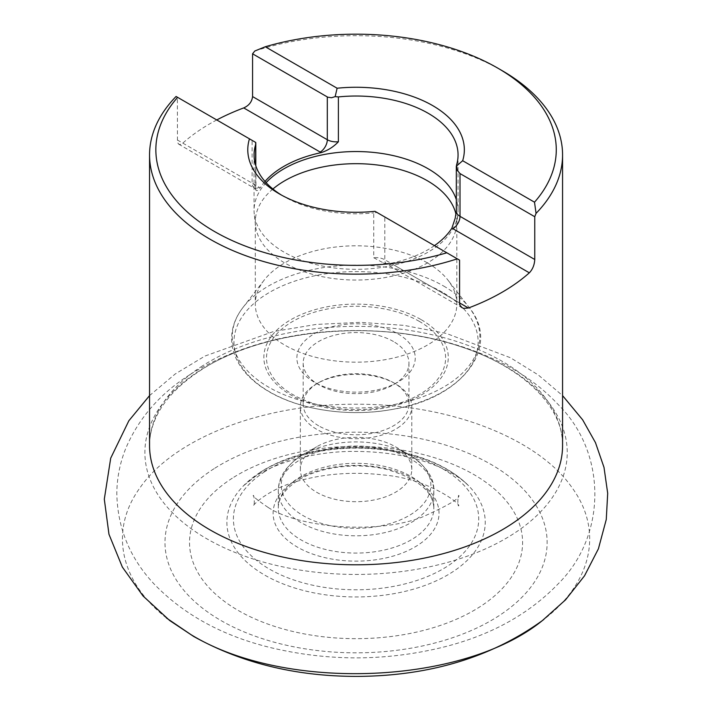 <?xml version="1.0" encoding="UTF-8"?>
<svg xmlns="http://www.w3.org/2000/svg" width="712" height="712" viewBox="0 0 712 712"><rect width="100%" height="100%" fill="white"/><g stroke="black" fill="none" stroke-linecap="round" stroke-linejoin="round"><path stroke-width="0.53" stroke-dasharray="3.56 2.67" d="M216.76 119.954A206.507 119.224 0 0 0 202.6 128.187A206.507 119.224 0 0 0 182.788 143.112L180.91 144.322L179.29 144.447L178.098 143.45L177.466 141.465L177.368 97.215L255.742 142.462M254.825 50.997A206.507 119.224 180 0 1 502.085 70.613M214.063 468.701A191.074 110.316 0 0 0 316.333 650.421A191.074 110.316 0 0 0 537.791 508.43A191.074 110.316 0 0 0 214.063 468.701M232.308 478.179A166.528 96.147 0 0 0 321.441 636.564A166.528 96.147 0 0 0 514.447 512.809A166.528 96.147 0 0 0 232.308 478.179M434.453 245.64A101.994 58.882 180 0 1 390.959 263.298L386.429 263.52L383.403 262.915L373.738 257.735L373.738 212.915L376.959 212.443L375.028 211.331A108.277 62.514 0 0 1 279.496 193.984A108.277 62.514 0 0 1 247.785 149.787A108.277 62.514 0 0 0 247.785 149.787L247.785 149.787M390.959 263.298L391.947 263.867A22.668 13.083 0 0 0 390.915 263.307M182.788 143.112L259.239 187.256A22.668 13.083 180 0 1 260.209 187.843L260.227 187.826A101.994 58.882 180 0 1 265.006 181.444M462.667 160.734A108.277 62.514 0 0 0 464.34 149.787A108.277 62.514 0 0 0 464.34 149.778L464.34 149.787M281.64 195.177A101.994 58.882 0 0 0 283.946 196.556A101.994 58.882 0 0 0 373.738 212.915M260.227 187.826L259.239 187.256A10.075 5.812 -60 0 1 254.202 187.754A10.075 5.812 -60 0 1 252.119 183.135A12.594 7.271 180 0 1 255.804 188.28A12.594 7.271 180 0 1 255.617 189.543C256.347 191.421 257.877 190.861 260.209 187.843M266.119 182.673A101.994 58.882 0 0 0 254.068 210.432A101.994 58.882 0 0 0 254.264 214.081A101.994 58.882 0 0 0 356.062 269.323A101.994 58.882 0 0 0 457.861 214.081A101.994 58.882 0 0 0 458.056 210.432A101.994 58.882 0 0 0 456.321 199.627M456.321 211.206A12.594 7.271 180 0 1 456.517 209.942L456.303 211.544M272.901 189.009A100.766 58.179 0 0 0 255.297 221.859A100.766 58.179 0 0 0 255.492 225.464A100.766 58.179 0 0 0 356.062 280.038A100.766 58.179 0 0 0 456.641 225.464A100.766 58.179 0 0 0 456.837 221.859A100.766 58.179 0 0 0 455.929 214.081M427.316 262.853A100.766 58.179 0 0 0 264.072 280.243A100.766 58.179 0 0 0 255.297 303.997A100.766 58.179 0 0 0 356.062 362.168A100.766 58.179 0 0 0 456.837 303.997A100.766 58.179 0 0 0 448.053 280.243A100.766 58.179 0 0 0 427.316 262.853M397.91 333.812A59.185 34.167 180 0 1 397.91 382.13A59.185 34.167 180 0 1 314.214 382.13A59.185 34.167 180 0 1 314.214 333.812A59.185 34.167 180 0 1 397.91 333.812M393.46 341.52A52.884 30.536 0 0 0 335.824 334.898A52.884 30.536 0 0 0 303.178 363.111A52.884 30.536 0 0 0 318.665 384.702A52.884 30.536 0 0 0 393.46 384.702A52.884 30.536 0 0 0 408.946 363.111A52.884 30.536 0 0 0 393.46 341.52M318.665 425.82A52.884 30.536 180 0 1 303.178 404.238A52.884 30.536 180 0 1 318.665 382.647A52.884 30.536 180 0 1 393.46 382.647L393.46 382.647A52.884 30.536 180 0 1 408.946 404.238A52.884 30.536 180 0 1 376.301 432.442A52.884 30.536 180 0 1 318.665 425.82M459.569 260.138L376.959 212.443M397.474 428.072A55.723 32.165 0 0 0 411.785 406.552A55.723 32.165 0 0 0 395.463 383.804L395.463 383.804A55.723 32.165 0 0 0 316.662 383.804A55.723 32.165 0 0 0 314.66 385.023A55.723 32.165 0 0 0 300.348 406.552A55.723 32.165 0 0 0 336.1 436.581A55.723 32.165 0 0 0 397.474 428.072M393.46 382.647L395.463 383.804L393.46 382.647M314.66 447.999A55.723 32.165 0 0 0 300.348 469.519A55.723 32.165 0 0 0 356.062 501.693A55.723 32.165 0 0 0 411.785 469.519A55.723 32.165 0 0 0 395.463 446.771A55.723 32.165 0 0 0 316.662 446.771A55.723 32.165 0 0 0 314.66 447.999M166.439 617.989C119.438 580.965 109.141 529.79 140.184 487.533C174.467 437.996 263.671 403.579 356.062 404.247C448.453 403.579 537.658 437.996 571.95 487.533C603.429 530.36 592.348 582.336 543.808 619.476M202.6 365.799A206.507 119.224 0 0 0 149.556 445.578C149.547 436.367 151.612 427.182 155.741 418.033C163.635 400.598 178.57 384.711 200.553 370.391C262.425 329.006 378.303 318.113 460.548 346.637C524.637 367.348 563.664 408.11 562.569 445.578A206.507 119.224 0 0 0 430.066 334.275A206.507 119.224 0 0 0 202.6 365.799M199.129 370.943A211.179 121.921 0 0 0 312.159 571.781A211.179 121.921 0 0 0 556.909 414.847A211.179 121.921 0 0 0 199.129 370.943M260.067 472.465A129.184 74.582 0 0 0 243.575 485.7A129.184 74.582 0 0 0 356.062 596.95A129.184 74.582 0 0 0 468.549 485.7A129.184 74.582 0 0 0 260.067 472.465M264.909 471.584A122.66 70.817 0 0 0 330.564 588.237A122.66 70.817 0 0 0 472.724 497.083A122.66 70.817 0 0 0 264.909 471.584M294.412 481.205A82.957 47.891 0 0 0 338.814 560.095A82.957 47.891 0 0 0 434.961 498.453A82.957 47.891 0 0 0 294.412 481.205M255.617 189.543L255.617 165.122M456.517 209.942L456.517 165.122M443.594 286.01A123.79 71.467 180 0 1 469.066 307.37A123.79 71.467 180 0 1 426.265 395.418A123.79 71.467 180 0 1 268.531 387.088A123.79 71.467 180 0 1 243.059 307.37A123.79 71.467 180 0 1 443.594 286.01M421.264 319.697A92.213 53.24 180 0 1 379.932 408.768A92.213 53.24 180 0 1 267 343.567A92.213 53.24 180 0 1 421.264 319.697M442.401 292.249A122.099 70.497 0 0 0 238.128 323.853A122.099 70.497 0 0 0 387.666 410.183A122.099 70.497 0 0 0 442.401 292.249M419.377 321.415A89.543 51.691 0 0 0 269.572 344.59A89.543 51.691 0 0 0 379.238 407.905A89.543 51.691 0 0 0 419.377 321.415M383.403 262.915L386.91 264.366A10.075 5.812 -60 0 0 391.947 263.867L459.569 302.912L384.818 259.755L384.818 216.982M462.506 308.011L386.91 264.366A10.075 5.812 -60 0 1 384.818 259.755A12.594 7.271 0 0 0 373.738 257.735M177.368 139.988L252.119 183.135L252.119 140.371M300.473 456.205A74.805 43.192 0 0 0 305.048 516.689A74.805 43.192 0 0 0 409.872 515.105A74.805 43.192 0 0 0 408.955 454.567A74.805 43.192 0 0 0 303.17 454.567A74.805 43.192 0 0 0 300.473 456.205M298.284 460.878A77.75 44.892 0 0 0 278.312 490.915A77.75 44.892 0 0 0 356.062 535.807A77.75 44.892 0 0 0 433.822 490.915A77.75 44.892 0 0 0 383.928 449.014A77.75 44.892 0 0 0 298.284 460.878M298.284 478.153A77.75 44.892 180 0 1 383.928 466.28A77.75 44.892 180 0 1 433.822 508.19A77.75 44.892 180 0 1 413.85 538.227A77.75 44.892 180 0 1 328.196 550.1A77.75 44.892 180 0 1 278.312 508.19A77.75 44.892 180 0 1 298.284 478.153M268.157 507.442C257.477 500.171 252.511 496.157 253.276 495.401C254.407 495.169 254.682 506.188 253.561 505.894C251.701 505.947 269.314 487.684 302.529 479.897C328.17 473.329 355.235 471.691 383.715 474.993C430.226 478.962 462.026 505.2 458.572 505.894C457.442 506.179 457.727 495.16 458.857 495.401C460.059 498.453 447.697 505.734 421.771 517.25C376.007 534.757 299.04 527.672 268.157 507.442M149.556 395.605L175.259 373.942L204.923 356.062L273.363 331.578L316.11 324.441L360.067 322.349L403.9 325.357L446.291 333.412L510.433 357.736L538.299 374.966L562.569 395.605M190.567 374.236C237.363 345.48 292.232 330.902 355.163 330.528C409.32 330.546 458.208 341.351 501.818 362.942C523.863 374.067 542.704 387.995 558.341 404.728C607.087 453.01 606.989 535.647 558.172 583.849C529.461 613.673 492.001 634.57 445.792 646.532C387.506 661.279 329.024 661.626 270.337 647.555C222.447 635.816 183.696 614.625 154.077 583.982C129.869 558.163 117.453 527.939 116.821 493.327C116.99 477.521 120.079 462.293 126.086 447.634C139.205 417.446 160.698 392.988 190.567 374.236M243.575 485.7L255.813 475.999C278.686 461.047 318.807 451.177 353.811 451.417C384.115 451.408 410.922 455.929 434.231 464.981C447.261 470.249 457.166 475.758 463.939 481.499L468.549 485.7C454.888 472.02 436.412 461.794 413.12 455.004C384.48 446.94 354.763 445.125 323.987 449.566C299.432 453.33 278.365 460.771 260.77 471.878L243.575 485.7M283.946 196.556L279.496 193.984M254.068 154.913L254.068 210.432M458.056 154.913L458.056 210.432M456.641 225.464L457.861 214.081M255.492 225.464L254.264 214.081M255.297 221.859L255.297 303.997M456.837 221.859L456.837 303.997M264.072 280.243L243.059 307.37C235.53 317.116 231.712 327.484 231.596 338.476C231.605 346.735 233.776 354.718 238.12 362.426C244.341 373.302 254.104 382.736 267.392 390.719C299.227 410.21 349.975 417.552 393.531 409.204C461.963 398.391 501.72 346.877 469.066 307.37L448.053 280.243M303.178 363.111L303.178 404.238M408.946 363.111L408.946 404.238M178.605 144.1L255.991 189.178L255.804 165.727M393.46 384.702L397.91 382.13M318.665 384.702L314.214 382.13M318.665 382.647L316.662 383.804M395.463 446.771L408.955 454.567C426.194 465.808 434.489 477.93 433.822 490.915L433.822 508.19C433.377 491.565 417.802 478.695 387.097 469.555C356.748 461.83 318.104 466.965 297.002 481.018C284.355 489.66 278.125 498.72 278.312 508.19L278.312 490.915C278.267 477.859 285.601 466.324 300.33 456.294L316.662 446.771M411.785 469.519L411.785 406.552M300.348 469.519L300.348 406.552"/><path stroke-width="1.07" d="M497.635 68.041L502.085 70.613A206.507 119.224 180 0 1 562.569 154.913A206.507 119.224 180 0 1 536.056 213.36L534.507 202.19A200.206 115.593 0 0 0 497.635 68.041A200.206 115.593 0 0 0 265.282 46.752L254.825 50.997L252.564 53.801L252.564 96.574C251.941 101.78 249.004 105.563 243.727 107.921A206.507 119.224 0 0 0 216.76 119.954M536.056 213.36L534.757 216.724L534.757 259.497C534.454 264.909 532.656 269.35 529.345 272.821L452.885 228.685A22.668 13.083 180 0 1 451.924 228.089L451.906 228.116A101.994 58.882 180 0 1 434.453 245.64M562.569 154.913L562.569 445.578A206.507 119.224 0 0 1 356.062 564.803A206.507 119.224 0 0 1 149.556 445.578L149.556 154.913A206.507 119.224 180 0 0 457.3 258.83L459.569 260.138L459.569 302.912L460.05 305.404L461.429 307.29L463.557 308.394L468.398 308.011A206.507 119.224 0 0 0 529.345 272.821M149.556 154.913A206.507 119.224 180 0 1 176.078 96.467L177.368 97.215M247.785 149.778A108.277 62.514 180 0 0 375.01 211.322L446.851 252.796A200.206 115.593 0 0 1 214.499 231.507A200.206 115.593 0 0 1 177.617 97.357L249.458 138.831A108.277 62.514 0 0 0 247.785 149.778A108.277 62.514 180 0 1 249.458 138.831L255.759 142.471L255.804 143.263M457.3 258.83L446.851 252.796M177.617 97.357L176.078 96.467M534.507 202.19L462.667 160.716A108.277 62.514 180 0 0 464.34 149.778A108.277 62.514 180 0 0 337.114 88.226L265.282 46.752M265.006 181.444A101.994 58.882 180 0 1 321.174 152.635L321.219 152.626C327.921 150.419 333.652 146.797 338.396 141.75L338.396 96.921L335.165 96.627L337.114 88.226M321.174 152.635L320.186 152.065A22.668 13.083 0 0 0 321.219 152.626M462.667 160.734L456.321 166.208M464.34 149.778A108.277 62.514 0 0 0 337.096 88.235M255.742 142.462L255.617 144.714A101.994 58.882 0 0 0 254.068 154.913A101.994 58.882 0 0 0 281.64 195.177M451.906 228.116L452.885 228.685A10.075 5.812 120 0 0 460.014 216.341L460.014 173.577L457.238 170.337L456.517 165.122A101.994 58.882 0 0 0 458.056 154.913A101.994 58.882 0 0 0 428.188 113.279A101.994 58.882 0 0 0 338.396 96.921M456.321 199.627A101.994 58.882 0 0 0 428.188 168.797A101.994 58.882 0 0 0 266.119 182.673M534.757 259.497L460.014 216.341A12.594 7.271 180 0 1 456.321 211.206L455.182 218.264L451.924 228.089M455.929 214.081A100.766 58.179 0 0 0 427.316 180.723A100.766 58.179 0 0 0 272.901 189.009M460.014 173.577L534.757 216.724M252.564 53.801L327.769 97.197L331.498 97.74L335.165 96.627M543.808 619.476L542.428 620.535C463.289 685.033 284.569 692.153 190.834 634.552L166.439 617.989M255.617 165.122L255.617 144.714M459.569 302.912L468.398 308.011M252.564 96.574L327.306 139.73A10.075 5.812 120 0 1 320.186 152.065L243.727 107.921M338.396 141.75A12.594 7.271 0 0 1 327.306 139.73L327.306 96.957M149.556 395.605L128.845 420.765L110.707 458.163L104.308 499.174L108.972 534.294L122.339 567.063L143.085 596.033L169.696 620.535L193.7 636.475C241.866 663.273 296.682 676.578 358.145 676.4C430.146 675.813 491.574 657.194 542.428 620.535L565.551 599.833L584.525 575.803L598.409 548.792L606.268 519.493L607.692 493.3L604.007 467.401L595.481 442.659L582.647 419.822L562.569 395.605M255.804 143.201L255.804 165.727M456.321 166.119L456.321 211.206"/></g></svg>
